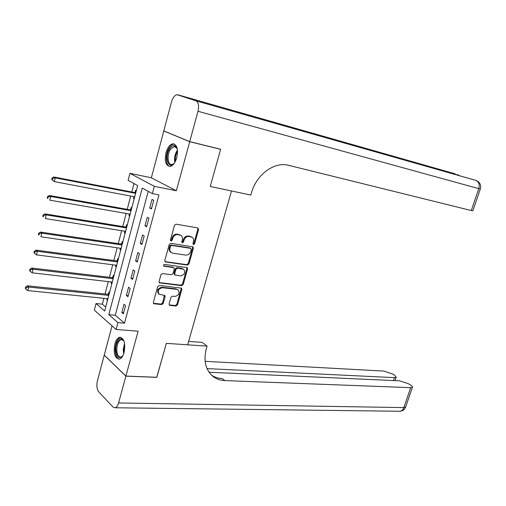 <?xml version="1.0" encoding="UTF-8"?>
<svg xmlns="http://www.w3.org/2000/svg" width="506" height="506" viewBox="0 0 506 506"><rect width="100%" height="100%" fill="white"/><g stroke="black" fill="none" stroke-linecap="round" stroke-linejoin="round"><path stroke-width="0.76" d="M193.513 244.562L194.608 243.753L198.605 229.458L197.802 227.909L176.069 224.164L174.462 225.328L170.459 239.945L171.06 241.039L172.179 240.217L172.698 238.332C173.666 235.714 175.373 234.461 177.821 234.588L181.085 235.486C182.35 236.542 182.767 238.003 182.331 239.869L181.812 241.735L182.394 242.817L183.501 242.001L184.02 240.135C184.987 237.542 186.67 236.308 189.067 236.422L192.242 237.295C193.494 238.332 193.906 239.781 193.463 241.647L192.95 243.494L193.513 244.562M192.982 244.145L193.899 243.329L197.89 229.054L197.72 227.89M170.503 240.616L171.49 239.787L172.008 237.909L172.698 238.332M181.85 242.399L182.805 241.577L183.317 239.717L184.02 240.135M124.103 352.518C125.633 343.277 124.172 338.191 119.72 337.268C117.601 337.831 115.982 340.07 114.849 343.979C113.312 353.169 114.792 358.229 119.283 359.165C121.364 358.609 122.971 356.388 124.103 352.518M176.771 157.613C178.378 149.27 177.1 144.659 172.944 143.78C169.94 144.349 167.625 147.328 166 152.717C164.406 161.022 165.696 165.614 169.889 166.493C172.837 165.924 175.133 162.964 176.771 157.613M169.112 303.979L169.421 305.2L169.94 305.415L175.961 306.022L177.511 304.84L181.825 289.413L181.502 288.161L159.27 285.409L157.676 286.605L153.356 302.367L153.672 303.594L154.222 303.821L161.68 304.574L163.261 303.379L165.101 296.706L164.779 295.466L159.143 294.264C157.379 290.88 158.504 288.698 162.527 287.718L176.841 289.375L178.169 289.919C179.927 293.246 178.833 295.409 174.88 296.415L172.514 296.155L170.952 297.338L169.112 303.979M117.949 322.626L116.114 329.488L94.318 310.127L96.026 303.556L104.66 311.063L137.657 185.557L128.119 180.313L129.934 173.337L154.317 186.316L152.363 193.634L142.243 188.074L108.803 314.669L117.949 322.626L124.508 323.163L158.935 194.918L152.363 193.634M156.752 377.28L166.341 343.353L156.847 377.28L125.905 376.084L138.125 331.177L116.114 329.488M188.624 341.386L202.166 342.353L207.068 346.136L166.341 343.353L187.65 344.807L231.495 190.977L210.23 186.486L250.843 195.063L251.552 192.634C256.472 174.418 274.587 161.344 288.622 165.323L471.288 210.547L478.784 188.649L197.985 111.276L189.725 141.623L163.799 130.909L171.483 101.972C172.824 97.55 174.709 95.128 177.125 94.704L195.917 100.814L475.899 180.408L265.093 120.396L249.774 115.381L455.134 173.836L177.903 94.812M220.142 149.131L220.629 149.327L210.23 186.486L220.648 149.257L189.725 141.623M220.629 149.327L189.706 141.699L163.78 130.978L151.351 177.789L129.934 173.337M151.351 177.789L176.354 190.756L189.706 141.699M176.354 190.756L154.317 186.316M187.403 265.1L188.959 263.936L193.362 248.206L192.988 246.865L170.819 243.316L169.213 244.493L164.804 260.571L165.171 261.893L187.403 265.1L186.708 264.651L188.264 263.487L192.653 247.776L192.514 246.681M187.562 268.907L183.204 284.486L181.654 285.662L159.39 282.848L159.055 281.57L160.914 274.777L162.515 273.582L171.433 274.726L173.008 273.544L174.247 269.059L173.9 267.763L173.413 267.56L163.773 266.162C163.28 265.252 163.571 264.67 164.646 264.417L187.214 267.617L187.562 268.907L186.872 268.458L182.521 284.011L183.204 284.486M112.022 325.851L104.255 355.104L125.905 376.084M164.26 131.098L163.78 130.978M148.201 191.35L115.279 315.244L124.508 323.163M152.034 199.383L149.738 207.972L151.421 208.953L153.729 200.338L152.034 199.383M147.265 217.238L144.988 225.758L146.651 226.796L148.935 218.25L147.265 217.238M142.534 234.948L140.276 243.392L141.914 244.487L144.185 236.011L142.534 234.948M137.841 252.507L135.602 260.887L137.221 262.032L139.473 253.626L137.841 252.507M133.192 269.926L130.972 278.237L132.566 279.432L134.798 271.102L133.192 269.926M128.575 287.199L126.373 295.441L127.948 296.693L130.162 288.426L128.575 287.199M124.002 304.334L121.813 312.512L123.369 313.815L125.564 305.611L124.002 304.334M133.989 183.539L131.775 192.002M130.706 196.062L127.234 209.339M126.152 213.45L122.73 226.536M121.636 230.698L118.259 243.595M117.158 247.807L113.825 260.514M112.711 264.777L109.429 277.301M108.303 281.614L105.065 293.961M103.926 298.319L102.389 304.176L105.722 307.034M136.335 190.572L135.671 190.199L135.077 192.463M133.97 196.682L133.483 198.523L134.147 198.909M131.781 207.903L131.124 207.504L130.535 209.75M129.416 214.019L128.954 215.765L129.606 216.17M127.265 225.088L126.614 224.67L126.032 226.897M124.893 231.217L124.463 232.861L125.108 233.291M122.781 242.14L122.142 241.704L121.56 243.905M120.415 248.275L120.004 249.825L120.643 250.28M118.334 259.059L117.702 258.598L117.126 260.786M115.969 265.201L115.583 266.656L116.209 267.13M113.92 275.84L113.3 275.359L112.73 277.528M111.554 281.994L111.194 283.354L111.813 283.847M109.543 292.487L108.929 291.987L108.36 294.138M107.177 298.648L106.842 299.919L107.455 300.431M102.389 304.176L96.026 303.556M115.279 315.244L108.803 314.669M133.483 198.523L134.21 198.662M128.954 215.765L129.681 215.885M124.463 232.861L125.191 232.975M120.004 249.825L120.732 249.932M115.583 266.656L116.31 266.751M111.194 283.354L111.921 283.436M106.842 299.919L107.569 299.995M149.738 207.972L151.598 208.314M144.988 225.758L146.848 226.068M140.276 243.392L142.135 243.677M135.602 260.887L137.461 261.14M130.972 278.237L132.825 278.458M126.373 295.441L128.233 295.637M121.813 312.512L123.673 312.676M191.698 236.972L190.863 236.719M183.317 239.717C184.285 237.124 185.968 235.891 188.365 236.005L190.155 236.302M180.541 235.157L179.649 234.885M172.008 237.909C172.976 235.29 174.684 234.044 177.125 234.164L178.953 234.468M164.937 261.634L186.708 264.651M191.287 249.426L190.718 248.357L171.642 245.435L170.522 246.264L169.978 248.237C169.554 250.059 169.953 251.495 171.173 252.532L172.704 253.171L185.746 255.087C188.131 255.163 189.794 253.923 190.749 251.368L191.287 249.426M170.933 252.374L170.49 252.089C169.27 251.052 168.871 249.622 169.295 247.801L169.833 245.827L170.958 245.005L190.022 247.934M159.156 282.569L180.971 285.188L182.521 284.011M173.779 267.68L172.729 267.098L163.552 265.865M180.534 275.89C184.545 274.891 185.626 272.696 183.779 269.306L177.517 268.11L175.943 269.287L174.703 273.759L175.044 275.049L180.534 275.89M183.463 269.091L182.514 268.781M174.469 274.657L174.02 273.297L175.259 268.825L176.828 267.655L181.831 268.325M186.872 268.458L186.758 267.427M177.929 289.755L176.841 289.375M158.682 293.916L158.479 293.771C156.715 290.387 157.84 288.211 161.863 287.237L176.164 288.894M153.432 303.296L161.016 304.074L162.597 302.879L164.355 295.264M169.175 304.897L175.285 305.523L176.834 304.34L181.142 288.932L181.059 287.971M135.886 192.28L134.394 192.508L53.845 176.98L55.249 177.884L54.338 181.616L134.697 196.821M135.614 193.336L55.249 177.884L52.662 178.365L52.099 178.004L51.738 179.497L52.295 179.858L52.662 178.365M52.295 179.858L54.338 181.616L51.738 179.497M52.099 178.004L53.845 176.98M131.345 209.56L129.852 209.807L49.341 195.499L50.726 196.467L49.828 200.167L130.143 214.146M131.048 210.692L50.726 196.467L48.146 196.954L47.596 196.562L47.235 198.042L47.785 198.434L48.146 196.954M47.785 198.434L47.235 198.042M47.596 196.562L49.341 195.499M126.842 226.701L125.349 226.96L44.882 213.867L46.242 214.892L45.35 218.56L125.621 231.331M126.525 227.902L46.242 214.892L43.674 215.379L43.13 214.968L42.776 216.435L43.314 216.846L43.674 215.379M43.314 216.846L42.776 216.435M43.13 214.968L44.882 213.867M122.37 243.702L120.877 243.981L40.455 232.077L41.796 233.165L40.91 236.795L121.143 248.383M122.035 244.98L41.796 233.165L39.234 233.652L38.703 233.215L38.348 234.664L38.886 235.107L39.234 233.652M38.886 235.107L38.348 234.664M38.703 233.215L40.455 232.077M117.936 260.571L116.45 260.862L36.065 250.135L37.387 251.273L36.508 254.879L116.69 265.296M117.582 261.925L37.387 251.273L34.838 251.767L34.313 251.305L33.965 252.747L34.49 253.209L34.838 251.767M36.508 254.879L34.49 253.209M34.313 251.305L36.065 250.135M174.519 162.875C168.694 170.883 164.026 157.113 169.605 148.783C172.894 144.406 175.462 144.526 177.296 149.143L177.391 149.529M177.1 148.505L174.235 146.424L170.427 149.415C166.752 154.906 167.65 165.247 171.793 164.602L173.836 163.672M174.532 144.109L173.931 144.09C172.255 144.261 170.68 145.5 169.2 147.815C165.152 153.938 165.443 165.411 169.725 166.499M122.99 355.522C119.03 359.57 116.639 357.546 115.823 349.444C115.665 341.246 121.364 335.288 123.964 341.114L124.103 341.411M123.818 340.823L121.276 339.551C118.581 340.627 117.082 343.909 116.778 349.393C116.994 354.504 118.379 357.065 120.934 357.078L122.616 356.066M121.048 337.369L120.713 337.413C117.379 338.742 115.52 342.815 115.147 349.614C115.298 355.092 116.69 358.273 119.321 359.159M197.985 111.276C199.187 105.748 198.491 102.263 195.917 100.814M472.857 210.781L471.288 210.547M207.068 346.136L206.416 348.394C203.406 360.221 205.398 369.393 212.375 375.901C215.847 378.817 219.99 380.379 224.797 380.582L410.676 387.666L412.396 387.267C412.694 386.742 412.099 386.015 410.606 385.072L408.418 383.725L399.601 380.816L209.073 372.239M125.886 376.154L104.236 355.168L97.405 380.879C96.399 385.604 96.829 389.259 98.708 391.834L112.92 406.963L115.128 407.773C116.627 407.343 117.778 405.736 118.587 402.959L125.886 376.154L156.828 377.349M207.049 368.602L394.459 377.634L396.223 377.248L394.553 375.199L392.46 373.915L383.852 371.075L205.158 361.316M211.533 375.136C214.689 377.28 218.295 378.437 222.349 378.608L224.797 380.582M113.534 277.307L112.047 277.617L31.714 268.035L33.017 269.236L32.144 272.81L112.281 282.076M113.161 278.73L33.017 269.236L30.48 269.723L29.962 269.243L29.614 270.672L30.132 271.153L30.48 269.723M32.144 272.81L30.132 271.153M29.962 269.243L31.714 268.035M109.169 293.91L107.683 294.233L27.4 285.789L28.684 287.047L27.817 290.589L107.904 298.723M108.777 295.403L28.684 287.047L26.154 287.534L25.642 287.029L25.3 288.445L25.806 288.951L26.154 287.534M27.817 290.589L25.806 288.951M25.642 287.029L27.4 285.789M193.899 243.329L194.608 243.753M171.49 239.787L172.179 240.217M182.805 241.577L183.501 242.001M188.365 236.005L189.067 236.422M177.125 234.164L177.821 234.588M197.89 229.054L198.605 229.458M164.988 261.646L165.664 262.095M192.653 247.776L193.362 248.206M188.264 263.487L188.959 263.936M170.958 245.005L171.642 245.435M169.833 245.827L170.522 246.264M169.295 247.801L169.978 248.237M180.971 285.188L181.654 285.662M159.251 282.582L159.915 283.063M172.729 267.098L173.413 267.56M163.59 265.947L164.127 266.314M176.828 267.655L177.517 268.11M175.259 268.825L175.943 269.287M174.02 273.297L174.703 273.759M161.863 287.237L162.527 287.718M164.437 296.212L165.101 296.706M162.597 302.879L163.261 303.379M161.016 304.074L161.68 304.574M153.565 303.315L154.222 303.821M181.142 288.932L181.825 289.413M176.834 304.34L177.511 304.84M175.285 305.523L175.961 306.022M169.276 304.909L169.94 305.415M134.9 192.501L135.709 192.963M134.394 192.508L135.646 193.216M130.358 209.788L131.155 210.275M129.852 209.807L131.086 210.553M125.849 226.941L126.639 227.453M125.349 226.96L126.563 227.751M121.383 243.955L122.161 244.493M120.877 243.981L122.079 244.815M116.949 260.83L117.715 261.4M116.45 260.862L117.626 261.735M174.823 162.388C174.102 158.435 174.791 154.621 176.879 150.94L177.461 150.105M177.543 151.332C175.759 154.419 175.044 157.745 175.392 161.319M123.723 353.751L123.224 349.785L124.552 343.245M124.761 344.744L123.976 349.785L124.166 352.284M457.165 174.481L458.784 175.468M454.919 173.779L455.292 173.887M475.899 180.408C478.878 181.793 479.84 184.538 478.784 188.649L480.32 189.004M473.546 179.668L473.939 179.788M118.587 402.959L403.858 407.596L410.676 387.666M393.478 380.544L394.459 377.634M405.692 406.843L403.858 407.596C403.067 409.715 401.808 410.935 400.075 411.258L398.962 411.245M112.547 277.579L113.306 278.167M112.047 277.617L113.211 278.528M108.183 294.188L108.935 294.808M107.683 294.233L108.834 295.188M170.49 252.089L171.173 252.532M174.361 274.581L175.044 275.049M158.479 293.771L159.143 294.264M175.633 146.759L174.235 146.424M122.319 339.627L121.276 339.551M459.366 175.639L457.709 174.696M472.844 210.831L480.314 189.023C481.295 185.196 480.011 182.4 476.469 180.636M395.085 380.613L396.223 377.248M115.128 407.773L400.075 411.258C402.725 410.948 404.566 409.563 405.597 407.115L412.396 387.267"/></g></svg>
